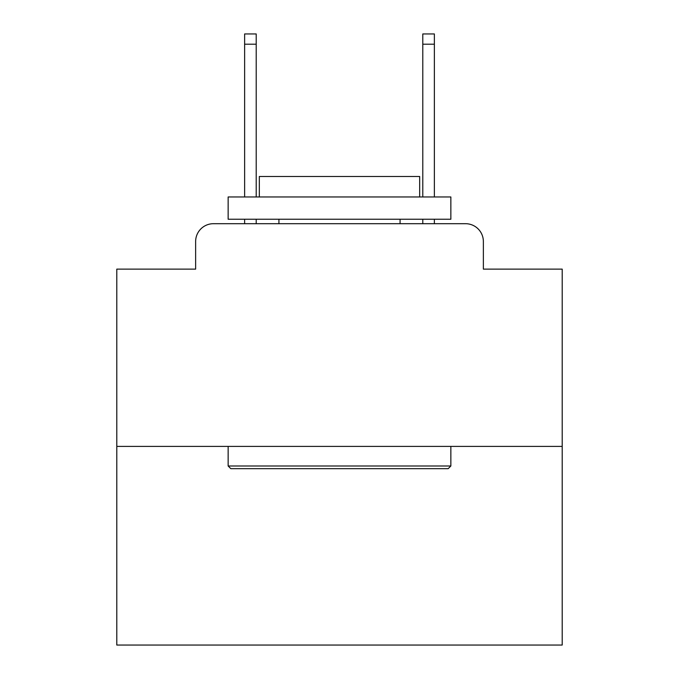 <?xml version="1.0" encoding="UTF-8"?>
<svg xmlns="http://www.w3.org/2000/svg" width="679" height="679" viewBox="0 0 679 679"><rect width="100%" height="100%" fill="white"/><g stroke="black" fill="none" stroke-linecap="round" stroke-linejoin="round"><path stroke-width="1.02" d="M195.637 241.512L195.637 269.122L195.637 241.512A17.815 17.815 0 0 1 213.452 223.697L244.627 223.697L244.627 219.241M562.204 446.4L116.796 446.4L116.796 645.05L562.204 645.05L562.204 269.122L483.363 269.122L483.363 241.512A17.815 17.815 0 0 0 465.548 223.697L213.452 223.697M116.796 446.4L116.796 269.122L195.637 269.122M256.212 219.241L256.212 223.697L270.013 223.697M408.987 223.697L422.788 223.697L422.788 219.241M434.373 219.241L434.373 223.697L465.548 223.697M483.363 269.122L483.363 241.512M448.182 468.671L230.818 468.671L228.144 465.998L450.856 465.998L448.182 468.671M228.144 196.969L450.856 196.969L450.856 219.241L228.144 219.241L228.144 196.969M419.673 196.969L419.673 176.481L259.327 176.481L259.327 196.969M228.144 446.4L228.144 465.998M450.856 446.4L450.856 465.998M278.925 219.241L278.925 223.697M400.075 219.241L400.075 223.697M244.627 196.969L244.627 33.95L256.212 33.95L256.212 196.969M422.788 196.969L422.788 33.95L434.373 33.95L434.373 196.969M244.627 44.194L256.212 44.194M434.373 44.194L422.788 44.194"/></g></svg>
